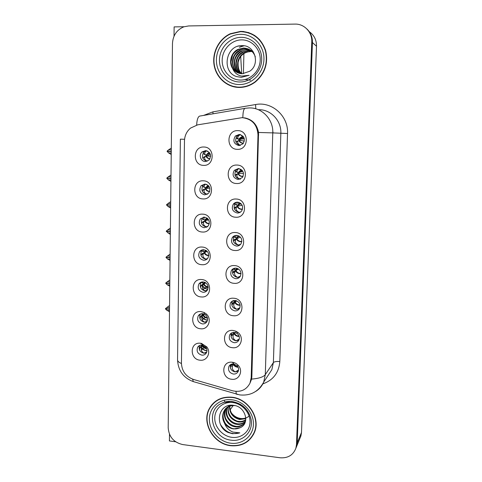 <?xml version="1.0" encoding="UTF-8"?>
<svg xmlns="http://www.w3.org/2000/svg" width="482" height="482" viewBox="0 0 482 482"><rect width="100%" height="100%" fill="white"/><g stroke="black" fill="none" stroke-linecap="round" stroke-linejoin="round"><path stroke-width="0.72" d="M239.223 134.442L235.373 136.02C232.589 140.828 233.782 144.01 238.952 145.57L242.952 143.853C245.567 139.057 244.32 135.918 239.223 134.442M240.09 145.474C235.439 143.582 234.463 140.449 237.168 136.069L240.175 134.55M237.819 130.634C226.293 129.977 225.877 149.48 237.367 149.336C248.893 150.131 249.423 130.429 237.819 130.634M204.356 217.129L200.343 218.876C198.138 223.353 199.415 226.317 204.163 227.769L208.278 225.913C210.363 221.449 209.055 218.515 204.356 217.129M207.224 226.902L206.206 226.956C201.494 225.516 200.235 222.582 202.422 218.147L203.567 217.147M202.687 214.147C191.631 213.177 191.354 231.824 202.374 232.023C213.436 233.119 213.815 214.291 202.687 214.147M204.946 184.088L201.121 185.672C198.608 190.27 199.819 193.336 204.754 194.873L208.694 193.186C211.074 188.589 209.821 185.558 204.946 184.088M207.152 194.367L206.796 194.367C201.91 192.842 200.711 189.806 203.205 185.251L204.844 184.088M203.271 180.804C192.137 179.961 191.86 198.855 202.952 198.915C214.092 199.885 214.478 180.81 203.271 180.804M202.633 313.692C200.771 313.589 199.319 314.288 198.283 315.788C196.734 319.909 198.126 322.627 202.446 323.922C204.356 324.031 205.832 323.302 206.868 321.741C208.079 319.343 207.7 317.12 205.736 315.065L202.633 313.692M206.778 321.88L204.464 322.247C200.181 320.958 198.801 318.271 200.337 314.186L200.464 313.999M200.982 311.589C190.143 310.263 189.878 328.2 200.681 328.778C208.351 329.881 212.417 319.048 206.2 313.903L204.205 312.529L200.982 311.589M235.957 268.143C234.017 268.076 232.505 268.836 231.426 270.426C229.836 274.692 231.264 277.445 235.704 278.698C237.704 278.771 239.241 277.975 240.325 276.313C241.807 272.065 240.355 269.342 235.957 268.143M239.837 276.993L237.451 277.403C233.047 276.168 231.637 273.439 233.21 269.209L233.782 268.474M234.565 265.6C223.359 264.431 222.967 282.922 234.138 283.326C245.344 284.627 245.844 265.956 234.565 265.6M234.391 332.399C232.312 332.291 230.758 333.104 229.727 334.839C228.474 338.876 229.944 341.485 234.144 342.684C236.27 342.798 237.849 341.949 238.873 340.147C239.922 337.587 239.331 335.352 237.108 333.442L234.391 332.399M238.885 340.135L235.879 340.816C231.722 339.635 230.263 337.045 231.505 333.044L231.535 332.996M232.999 330.441C221.949 329.031 221.563 347.046 232.583 347.709C240.873 348.95 244.76 336.99 237.56 332.194L235.788 331.17L232.999 330.441M205.543 150.619L201.958 151.999C198.47 154.993 200.825 161.615 205.344 161.542L209.061 160.048C211.791 155.337 210.616 152.192 205.543 150.619M206.989 161.313C202.211 159.446 201.229 156.307 204.049 151.89L206.224 150.679M203.862 147.01C192.655 146.299 192.372 165.447 203.543 165.368C214.755 166.212 215.147 146.877 203.862 147.01M236.758 235.379C234.903 235.33 233.427 236.047 232.324 237.542C230.517 241.934 231.908 244.778 236.499 246.073C238.415 246.127 239.928 245.368 241.03 243.802C242.717 239.421 241.295 236.614 236.758 235.379M240.126 244.838L238.247 245.079C233.704 243.802 232.324 240.982 234.119 236.626L235.126 235.547M235.361 232.535C224.076 231.487 223.678 250.224 234.927 250.495C246.212 251.676 246.724 232.758 235.361 232.535M238.391 168.537L234.288 170.351C231.896 175.02 233.174 178.075 238.12 179.515L242.356 177.575C244.597 172.918 243.277 169.905 238.391 168.537M240.235 179.147L239.879 179.147C234.975 177.719 233.71 174.695 236.084 170.068L238.355 168.537M236.987 165.061C225.546 164.266 225.136 183.509 236.542 183.509C247.983 184.437 248.507 165.001 236.987 165.061M237.572 202.181C235.812 202.145 234.385 202.814 233.276 204.187C231.209 208.718 232.547 211.658 237.307 213.014C239.126 213.056 240.59 212.345 241.705 210.887C243.645 206.374 242.265 203.47 237.572 202.181M240.259 212.249L239.06 212.333C234.348 210.989 233.017 208.073 235.071 203.585L236.65 202.223M236.168 199.024C224.805 198.102 224.401 217.087 235.728 217.225C247.091 218.28 247.609 199.108 236.168 199.024M203.199 281.916C201.41 281.837 199.988 282.506 198.933 283.928C197.204 288.164 198.566 290.947 203.012 292.285C204.856 292.369 206.302 291.67 207.356 290.188C208.995 285.965 207.609 283.205 203.199 281.916M207.031 290.622L205.037 290.887C200.626 289.562 199.277 286.802 200.994 282.603L201.38 282.127M201.542 279.53C190.631 278.319 190.366 296.49 201.235 296.942C212.152 298.28 212.52 279.94 201.542 279.53M203.772 249.73C202.066 249.67 200.681 250.303 199.62 251.628C197.674 255.978 198.994 258.852 203.585 260.238C205.344 260.304 206.76 259.641 207.826 258.244C209.67 253.9 208.32 251.062 203.772 249.73M207.182 258.979L205.615 259.123C201.066 257.756 199.753 254.912 201.687 250.598L202.41 249.839M202.109 247.055C191.131 245.965 190.854 264.365 201.801 264.696C212.791 265.913 213.165 247.332 202.109 247.055M233.625 363.91C231.493 363.777 229.926 364.609 228.92 366.398C227.793 370.327 229.281 372.881 233.378 374.056C235.553 374.195 237.144 373.333 238.144 371.483C238.97 369.495 238.662 367.597 237.216 365.796L233.625 363.91M238.283 371.158L235.114 371.911C231.191 370.839 229.679 368.393 230.571 364.585M232.432 362.47L232.746 362.301M232.234 362.235C221.256 360.705 220.877 378.491 231.824 379.274C239.096 380.418 243.555 370.941 238.277 365.41C236.71 363.675 234.812 362.627 232.577 362.277L232.234 362.235M235.174 300.479C233.155 300.394 231.613 301.184 230.559 302.853C229.149 306.998 230.607 309.679 234.915 310.896C236.987 310.992 238.548 310.167 239.602 308.426C240.916 304.299 239.44 301.654 235.174 300.479M239.409 308.751L236.662 309.311C232.384 308.112 230.944 305.455 232.342 301.346L232.595 300.961M233.776 298.238C222.648 296.942 222.262 315.192 233.354 315.728C244.488 317.15 244.983 298.726 233.776 298.238M202.072 345.058C200.15 344.937 198.68 345.66 197.662 347.227C196.27 351.245 197.68 353.89 201.892 355.162C203.856 355.288 205.35 354.535 206.368 352.914C207.326 351.01 207.158 349.119 205.868 347.239L202.072 345.058M206.453 352.758L203.898 353.204C199.783 351.987 198.367 349.402 199.65 345.449M201.054 343.925L201.862 343.503M200.428 343.238C189.661 341.798 189.402 359.5 200.132 360.205C206.959 361.229 211.387 352.499 206.808 346.901L201.428 343.395L200.428 343.238M242.103 117.65L197.65 124.844L190.511 128.11C186.667 131.417 184.654 135.683 184.473 140.907L181.437 363.271C181.895 371.267 185.925 376.659 193.523 379.461L232.631 390.8C240.542 392.535 246.326 389.998 249.977 383.184L251.188 377.743L258.003 134.954C257.286 124.615 251.984 118.843 242.103 117.65M169.489 434.252L169.417 440.94L175.635 441.777M295.785 448.501L297.201 442.85L312.444 42.561C312.541 37.144 310.715 32.637 306.968 29.047C310.715 32.637 312.541 37.144 312.444 42.561L297.201 442.85L295.785 448.501M184.112 26.727L174.129 26.902L174.026 36.216M251.688 120.747L251.303 120.813M273.077 132.905L272.782 131.309M299.991 438.192L300.895 435.981L301.491 432.468L316.511 46.224C316.56 39.982 314.156 35.138 309.293 31.692M243.814 31.517L242.862 31.517M203.964 347.763L202.838 348.829M202.561 349.095L201.398 350.191M206.639 251.664L206.651 250.845M208.176 287.549L205.977 287.38L204.952 288.079M204.711 288.236L203 289.399M205.977 287.38L205.995 286.639M238.566 205.983L238.614 203.982M238.62 203.862L238.644 202.934M239.367 173.418L239.427 171.002M237.777 238.126L237.801 237.18M237.807 236.915L237.819 236.337M237.819 236.288L237.837 235.559M208.399 156.066L208.423 154.885M208.441 153.812L208.447 153.457M237.005 269.528L237.017 268.932M237.024 268.781L237.036 268.335M205.163 317.53L203.814 318.626M203.555 318.837L202.133 320M207.802 188.335L207.826 187.173M207.838 186.395L207.856 185.588M207.218 220.202L207.236 219.051M240.181 140.431L240.205 139.449M257.936 131.164L257.9 132.49M240.657 31.366L230.294 33.734C218.858 38.946 211.917 52.616 214.104 65.178C216.213 77.759 227.076 87.411 239.301 87.447C245.097 87.423 250.411 85.615 255.255 82.024C264.98 73.716 268.444 63.22 265.654 50.538C261.328 38.373 252.996 31.981 240.657 31.366M227.606 84.139L233.095 86.627M231.806 397.204C221.575 396.475 214.068 400.289 209.284 408.652C201.307 422.834 213.478 443.976 230.631 445.705C241.874 446.633 249.809 442.217 254.442 432.45C260.798 418.135 248.188 398.536 231.806 397.204M212.146 404.428L210.58 406.941M245.41 32.053L248.965 32.662M241.765 31.444L243.259 31.463M244.235 117.831L245.211 117.97C252.568 119.723 257.008 124.555 258.545 132.466L251.851 376.816L251.592 379.105L249.977 383.184M244.964 117.963L245.308 117.988M279.994 457.767C287.875 458.352 293.17 455.177 295.876 448.23L296.49 444.579L311.764 41.952C312.336 32.27 304.281 23.726 294.996 24.1L188.649 25.944L183.853 26.817C176.767 29.83 172.978 35.391 172.472 43.488L168.2 427.871C168.971 436.909 173.809 442.47 182.714 444.567L279.994 457.767M210.007 407.742L210.52 406.555M251.809 436.728L253.586 434.33M254.858 35.547L249.248 33.071M201.398 345.034L202.368 345.094M201.639 347.299L199.711 347.938L200.482 346.642L202.41 346.004L201.639 347.299C200.705 349.727 201.482 351.661 203.97 353.101L206.76 352.011M199.711 347.938L199.524 349.992M200.482 346.642L202.121 345.13M206.682 348.745C204.784 348.546 203.362 347.636 202.41 346.004L202.922 345.371L200.922 346.1M203.061 345.257L202.922 345.371C203.633 346.98 204.826 347.956 206.501 348.305M169.519 309.209L165.483 308.956L166.947 310.366L169.495 311.613M169.501 310.589L166.947 310.366M169.537 307.649L166.983 307.426L165.489 308.582L169.519 309.028M169.278 305.721L166.983 307.426M235.174 371.917L238.56 370.098M235.168 371.797C232.601 370.29 231.74 368.29 232.577 365.808L233.252 364.44C234.156 365.989 235.529 366.904 237.367 367.188L238.126 367.206M232.577 365.808L230.595 366.428L230.426 368.013M230.595 366.428L231.27 365.061L233.252 364.44L233.571 363.904M233.324 363.886L231.655 364.47L231.27 365.061M201.928 313.68L202.223 314.433L202.976 314.421L203.374 313.812M202.187 316.553L200.241 317.234L201.024 316.029L202.958 315.355L202.187 316.553C201.247 318.885 202.03 320.747 204.537 322.145L207.146 321.223M200.241 317.234L200.03 318.964M203.639 313.884L202.976 314.421M201.018 316.035L203.47 314.782C204.254 316.523 205.561 317.511 207.387 317.746M207.477 318.108C205.483 318.006 203.976 317.09 202.958 315.355L203.47 314.782M203.85 313.951L203.434 314.222M203.241 314.354L201.464 315.541M169.803 283.615L165.748 283.302L167.218 284.808L169.778 286.109M169.791 285.007L167.218 284.808M169.821 282.03L167.254 281.837L165.754 283.018L169.803 283.428M169.562 280.156L167.254 281.837M202.645 281.904L202.777 283.265L203.531 283.374L204.458 282.175M202.741 285.422L200.783 286.139L201.566 285.037L203.512 284.314L202.741 285.422C201.795 287.652 202.585 289.441 205.109 290.797L207.417 290.098M200.783 286.139L200.548 287.561M204.669 282.253L203.531 283.374M201.56 285.037L205.585 282.717M208.17 287.079C206.121 287.043 204.567 286.121 203.512 284.314L204.031 283.814L202.006 284.603M204.043 283.205L205.049 282.422M205.814 282.868L204.031 283.814C204.856 285.627 206.23 286.615 208.14 286.772M170.092 257.75L166.013 257.472L167.495 258.979L170.062 260.34M170.074 259.153L167.495 258.979M170.11 256.153L167.525 255.978L166.019 257.189L170.092 257.563M169.845 254.327L167.525 255.978M166.374 257.31L166.013 257.472M203.085 251.447L201.687 250.7M203.464 249.724L203.091 251.447L204.097 251.929L205.651 250.224M201.59 250.646L201.193 250.285M203.302 253.887L201.331 254.653L202.115 253.646L204.079 252.881L203.302 253.887C202.35 256.014 203.145 257.737 205.687 259.045L207.537 258.617M201.331 254.653L201.084 255.779M205.82 250.309L204.097 251.929M202.115 253.646L202.627 253.448M208.772 255.653C206.7 255.641 205.139 254.719 204.079 252.881L204.597 252.454C205.44 254.297 206.832 255.273 208.784 255.394M204.603 251.833L206.423 250.676M207.278 251.417L204.597 252.454M170.381 231.613L166.284 231.372L170.056 234.276M170.363 233.035L167.772 232.884M170.399 229.998L167.802 229.848L166.284 231.083L170.381 231.42M170.134 228.227L167.802 229.848M166.742 231.209L166.284 231.372M234.216 332.387L233.378 332.785L233.143 332.435M235.939 340.816L239.265 339.111M235.939 340.708C233.354 339.238 232.481 337.316 233.324 334.924L233.999 333.652C234.909 335.231 236.288 336.147 238.144 336.412L239.186 336.388M233.324 334.924L231.33 335.586L231.143 336.846M231.33 335.586L232.005 334.315L233.999 333.652L234.445 333.038L232.005 334.315M234.023 332.713L234.457 332.429M235.523 300.521L234.782 301.521L233.921 301.262L234.017 300.521M236.722 309.317L239.891 307.799M236.716 309.215C234.113 307.793 233.234 305.937 234.083 303.648L234.758 302.473C235.674 304.076 237.06 305.004 238.927 305.251L240.157 305.178M234.083 303.648L232.071 304.353L231.878 305.317M232.071 304.353L232.746 303.178L234.758 302.473L236.716 300.846M234.782 301.521L235.927 300.599M235.306 301.16L232.746 303.178M236.047 300.629L235.535 300.997M237.005 268.323L235.547 269.932L234.698 269.546L235.047 268.161M237.512 277.409L240.404 276.174M237.506 277.319C234.885 275.939 233.999 274.156 234.848 271.975L235.523 270.896C236.445 272.529 237.843 273.457 239.723 273.686L241.042 273.583M234.848 271.975L232.824 272.722L232.637 273.421M232.824 272.722L233.505 271.643L238.536 269.022M235.547 269.932L237.53 268.504M238.247 268.848L233.505 271.643M238.632 235.843L236.331 237.939L235.493 237.433L236.198 235.379M234.029 236.674L233.535 236.307M238.307 245.085L240.705 244.241M238.307 245.001C235.668 243.669 234.776 241.964 235.626 239.885L236.307 238.915C237.228 240.572 238.638 241.506 240.53 241.717L241.831 241.596M235.626 239.885L233.583 240.675L233.421 241.151M233.583 240.675L234.264 239.705L240.41 237.144M236.331 237.939L239.271 236.192M241.856 241.398L240.789 241.47C238.909 241.253 237.566 240.265 236.752 238.512L234.264 239.705M243.91 53.556L243.404 73.692M233.18 405.543L230.179 409.784M240.578 80.06C230.444 80.102 221.883 70.8 222.172 60.136C222.31 49.477 231.336 39.934 241.56 39.879C251.785 39.663 260.605 49.116 260.22 59.955C259.979 70.794 250.7 80.175 240.578 80.06M236.662 76.602L241.343 77.349L249.11 75.288L241.693 76.096C237.373 75.258 234.36 72.734 232.643 68.522C235.059 71.89 238.295 73.632 242.362 73.74L249.646 71.282C260.461 64.468 255.038 45.41 242.615 45.639C225.564 44.446 221.13 71.957 236.662 76.602M240.651 31.661C252.869 32.276 261.111 38.602 265.389 50.652C268.143 63.208 264.702 73.595 255.068 81.813C250.285 85.35 245.031 87.134 239.307 87.158C227.215 87.121 216.466 77.578 214.37 65.136C212.207 52.713 219.057 39.187 230.36 34.017L240.651 31.661M254.677 35.782L259.678 39.711M242.072 73.74C239.06 71.661 237.765 67.757 238.174 62.027L239.307 58.714C240.566 56.189 242.476 54.255 245.037 52.918L247.82 51.917L250.417 51.598M241.844 73.728C235.186 68.824 236.535 56.424 244.633 52.719L250.08 51.423L252.158 51.61M240.928 73.656C233.475 69.071 234.493 55.816 243.012 51.905L248.501 50.598L251.49 50.99M241.157 73.68C237.927 71.432 236.21 67.805 236.282 62.895C237.246 57.985 238.072 55.334 243.422 52.11L248.899 50.809L251.658 51.14M240.024 73.505C231.782 69.33 232.408 55.189 241.355 51.086L246.892 49.76L250.779 50.423M240.247 73.547C236.463 71.649 234.595 67.643 234.638 61.539C235.023 57.75 237.451 53.653 241.771 51.291C243.03 50.526 244.874 50.086 247.302 49.971L250.959 50.562M239.132 73.282C230.107 69.607 230.275 54.556 239.675 50.242L245.26 48.911L250.025 49.911M239.355 73.348C235.282 71.059 233.101 67.649 232.818 63.124C233.342 56.37 234.451 54.243 240.096 50.453C243.097 49.182 242.795 49.381 245.669 49.122C247.465 49.158 248.977 49.459 250.206 50.026M232.643 68.522C228.516 62.612 230.92 52.652 237.957 49.387L243.591 48.037C249.327 48.411 253.237 51.327 255.321 56.786M238.47 73.071C235.885 71.728 234.234 70.474 233.517 69.3C232.089 67.444 231.264 64.943 231.029 61.804L232.463 55.617C233.198 53.61 235.168 51.604 238.385 49.604L244.013 48.26C246.254 48.339 248.061 48.772 249.441 49.562M251.17 50.634L251.815 50.875M252.02 50.965L253.074 51.49M250.411 50.11L251.002 50.387M252.387 51.658L253.062 51.815M239.241 87.441L233.137 86.338M237.716 46.296L238.307 46.121M239.53 47.23L244.079 45.79M250.604 80.229L245.031 79.518M239.319 47.116L243.603 45.724M231.86 437.337C222.461 436.168 214.496 427.058 214.749 417.828C214.87 408.579 223.226 401.373 232.71 402.554C242.193 403.591 250.375 412.857 250.038 422.22C249.839 431.601 241.253 438.644 231.86 437.337M228.251 432.529L232.595 433.734L239.801 432.872L232.939 432.071C228.938 430.486 226.142 427.546 224.552 423.244C226.799 426.462 229.806 428.359 233.577 428.938L240.337 427.654C250.351 423.304 245.278 406.392 233.758 405.368C217.924 402.639 213.827 426.341 228.251 432.529M248.833 416.279C246.639 418.021 244.055 418.768 241.078 418.521C237.391 418.087 234.3 416.382 231.806 413.405M231.8 397.457C248.013 398.783 260.497 418.183 254.189 432.348C249.61 442.006 241.759 446.374 230.637 445.452C213.665 443.747 201.621 422.834 209.501 408.796C214.237 400.518 221.672 396.734 231.8 397.457M254.779 431.547L253.345 434.204M245.826 418.249C243.265 419.099 241.362 419.328 240.114 418.942C237.337 418.442 234.915 417.063 232.848 414.791C230.95 412.893 229.932 410.031 229.787 406.206M245.832 418.659L239.729 419.533C233.017 417.774 229.577 413.381 229.408 406.35M245.724 420.177C243.482 421.768 240.97 422.346 238.174 421.913C230.697 419.792 227.305 414.827 228.004 407.031M245.766 419.816C243.018 421.316 240.614 421.816 238.566 421.316C236.566 421.563 231.125 417.798 230.414 416.062C228.576 413.448 227.884 410.375 228.341 406.85M228.42 406.459L228.655 405.585M245.465 421.437C243.103 423.871 240.144 424.841 236.584 424.341C229.456 423.335 223.973 414.743 226.775 407.868M245.537 421.16C243.036 423.431 240.187 424.287 236.987 423.726C233.517 422.973 230.788 421.22 228.811 418.478C226.618 415.888 225.968 410.899 227.07 407.645M245.416 421.593C243.326 425.594 239.843 427.329 234.975 426.805C227.353 425.775 221.822 416.117 225.504 409.206L225.69 408.844M245.037 422.346C243.808 424.931 237.945 427.197 235.379 426.184C231.613 425.467 228.619 423.304 226.395 419.702C224.757 417.749 224.22 411.821 225.931 408.622L225.504 409.2M224.552 423.244C222.31 419.43 222.057 415.526 223.787 411.55C226.076 407.392 229.715 405.398 234.716 405.573L234.939 405.597M240.337 427.654C237.252 428.847 235.053 429.191 233.746 428.685C231.059 428.872 225.088 423.997 224.835 422.383C222.708 418.328 222.503 414.52 224.22 410.959C225.064 408.519 227.516 406.609 231.571 405.223M239.807 404.079L240.53 404.386M245.386 408.272L245.687 408.676M212.339 404.609L214.249 402.337M239.801 432.872C231.884 435.023 225.474 432.276 220.569 424.624M226.407 402.952L229.534 401.355M225.251 403.295L226.938 401.572M226.775 402.862L230.197 401.361M225.287 403.283L227.094 401.548M204.386 217.129L203.681 219.491L204.663 220.081L206.923 217.985L205.175 220.063L204.663 220.081M203.163 221.654L204.651 221.051L203.868 221.949C202.916 223.973 203.717 225.618 206.278 226.883L207.477 226.715M203.868 221.949L201.886 222.762L201.639 223.618M202.669 221.853L201.886 222.756M209.266 223.829C207.23 223.805 205.687 222.877 204.651 221.051L205.169 220.69C206.001 222.515 207.381 223.491 209.315 223.612M205.175 220.063L207.844 218.75M208.664 219.852L205.169 220.69M170.676 205.199L166.555 205.001L168.049 206.507L170.646 207.983M170.658 206.639L168.049 206.507M170.694 203.567L168.079 203.446L166.555 204.705L170.676 205.007M170.423 201.85L168.079 203.446M167.194 204.838L166.555 205.001M205.41 184.13C204.284 185.215 203.91 186.209 204.284 187.124L202.518 186.317L205.242 187.829L208.206 185.45M204.482 187.365L205.76 187.89L209.218 186.691M204.44 189.601L202.446 190.456L203.235 189.655L205.224 188.805L204.44 189.601C203.482 191.517 204.296 193.083 206.874 194.3L207.308 194.288M202.446 190.456L202.217 191.071M203.235 189.655L203.699 189.456M209.652 191.601C207.688 191.517 206.212 190.583 205.224 188.805L205.748 188.522C206.543 190.276 207.863 191.246 209.718 191.42M209.839 188.155L205.748 188.522M170.971 178.509L166.826 178.346L168.332 179.858L170.941 181.389M170.953 179.961L168.332 179.858M170.99 176.858L168.363 176.761L166.832 178.051L170.971 178.316M170.718 175.195L168.363 176.761M170.971 178.388L166.826 178.346M206.555 150.752C204.971 151.872 204.416 153.071 204.892 154.348L203.085 153.535L205.832 155.15L209.435 152.601M205.067 154.571L206.344 155.294L210.417 154.487M203.085 153.535L204.892 154.348M204.217 156.861L202.814 158.126M203.808 157.042L205.814 156.144L205.025 156.837C204.097 158.458 204.808 159.934 207.146 161.265M209.911 158.946C208.085 158.753 206.718 157.819 205.814 156.144L206.332 155.933C207.061 157.572 208.284 158.53 209.995 158.795M210.658 156.204L206.332 155.933M171.273 151.529L167.103 151.408L168.616 152.921L171.237 154.511M171.255 152.999L168.616 152.921M171.291 149.866L168.652 149.788L167.109 151.113L171.273 151.336M171.02 148.257L168.652 149.788M171.273 151.487L167.103 151.408M235.114 204.458L236.469 205.127L237.463 202.175M235.162 204.482L236.469 205.127M239.132 212.773L239.114 212.261L240.681 211.953M239.114 212.261C236.457 210.977 235.559 209.351 236.415 207.381L237.09 206.513C238.024 208.2 239.44 209.14 241.343 209.333L242.512 209.23M236.415 207.381L234.228 208.501M234.354 208.218L235.041 207.35L237.542 206.182L242.157 205.266M240.307 203.109L237.114 205.525L241.096 203.766M235.427 207.061L235.041 207.35M239.349 202.585L238.783 202.862M236.078 171.737L235.337 171.194M235.897 171.64L237.915 172.689L237.12 171.966C236.722 170.857 237.307 169.73 238.861 168.573M239.94 179.256L240.428 179.069M239.94 179.087C237.258 177.852 236.349 176.31 237.21 174.448L237.891 173.695C238.825 175.406 240.253 176.352 242.169 176.52L243.048 176.466M237.21 174.448L235.053 175.46M235.138 175.334L235.825 174.574L238.343 173.436L243.531 173.339M241.952 170.11L241.042 170.254L237.915 172.689L242.856 171.309M236.216 174.351L235.825 174.574M241.813 169.977L241.012 170.23M237.011 138.557L236.035 137.744L237.957 138.599C237.421 137.087 238.241 135.755 240.416 134.611M236.692 138.394L238.723 139.425L238.072 138.774M240.301 145.425C237.963 144.04 237.204 142.588 238.018 141.081L238.698 140.437C239.644 142.184 241.078 143.13 243.006 143.281L243.416 143.275M238.018 141.081L235.921 142.027M235.933 142.015L239.15 140.262L244.338 141.112M243.476 136.798L242.603 136.804C240.898 137.051 239.608 137.924 238.723 139.425L244.326 138.828M236.969 141.208L236.62 141.365M240.271 138.105L239.668 138.189M316.511 46.224L311.764 41.952M301.491 432.468L296.49 444.579M251.188 377.743L251.851 376.816M258.003 134.954L258.677 134.978M203.537 115.439L212.863 111.878L255.599 104.54C271.987 101.202 288.604 116.15 287.537 133.508L279.813 361.536C276.499 361.295 274.354 361.651 273.378 362.591L280.843 133.327C281.512 120.898 271.017 109.571 259.039 109.697L258.298 109.697M279.813 361.536C278.867 372.737 273.216 380.184 262.853 383.877M267.974 375.58L271.86 369.652L273.378 362.591L265.293 374.653L263.708 382.075C262.015 386.052 259.352 389.167 255.713 391.42M242.838 117.68C242.946 111.27 243.886 108.119 245.663 108.233L249.351 107.908M251.592 379.105C258.906 378.478 263.473 376.996 265.293 374.653L272.782 132.893L258.545 132.466M181.431 363.518C178.894 362.416 177.599 361.211 177.551 359.897L180.388 139.147L184.57 139.304M192.649 379.177L193.27 381.599L194.891 382.075M244.904 108.366L200.422 115.969C198.271 115.921 197.011 118.952 196.638 125.049M235.981 391.402L236.3 394.113L237.506 394.457M249.766 107.914C262.383 107.769 273.469 119.747 272.782 132.893L287.537 133.508M212.863 111.878L213.056 113.812M255.599 104.54L255.767 108.799M201.597 347.383C203.271 349.486 204.983 350.547 206.724 350.565L206.989 350.583M206.983 350.757L206.597 350.727C204.91 350.685 203.175 349.763 201.392 347.974M237.915 366.79L237.626 366.772C235.873 366.495 234.583 365.549 233.764 363.922M202.085 316.746C203.79 318.921 205.531 320 207.302 319.988L207.513 320.006M207.483 320.156L207.176 320.138C205.465 320.114 203.705 319.186 201.904 317.349M202.579 285.736C204.314 287.971 206.079 289.073 207.887 289.031L207.917 289.031M207.869 289.17L207.754 289.164C206.025 289.164 204.254 288.224 202.428 286.344M203.217 251.64L201.597 250.724M239.072 336.044L238.403 336.038C236.56 335.767 235.24 334.761 234.445 333.038M233.137 302.708L235.204 301.925C236.005 303.666 237.331 304.66 239.186 304.919L240.102 304.889M235.216 301.31L235.704 300.551M234.794 269.715L233.131 268.781M233.891 271.233L235.975 270.42C236.776 272.167 238.114 273.155 239.982 273.396L241.03 273.336M235.987 269.8L237.144 268.366M235.632 237.638L234.029 236.758M236.764 237.879L238.741 235.897M240.705 56.484L241.681 73.391M224.751 402.084L224.522 400.855M239.879 81.988C228.631 82.024 219.135 71.698 219.449 59.858C219.593 48.019 229.601 37.409 240.964 37.337C252.333 37.084 262.148 47.598 261.708 59.654C261.443 71.704 251.122 82.127 239.879 81.988M240.584 34.318C253.381 34.017 264.443 45.862 263.943 59.437C263.636 73.017 252.008 84.724 239.367 84.555C226.727 84.579 216.063 72.981 216.406 59.678C216.563 46.374 227.793 34.421 240.584 34.318M231.185 440.174C212.622 438.596 205.115 410.953 221.31 403.446C224.612 401.747 228.215 401.114 232.125 401.542C242.066 403.38 248.357 409.2 251.008 419.003C253.755 431.083 243.235 442.133 231.185 440.174M231.746 399.753C243.603 401.036 253.863 412.64 253.43 424.353C253.171 436.089 242.416 444.862 230.697 443.205C218.967 441.717 209.055 430.354 209.357 418.84C209.483 407.308 219.888 398.295 231.746 399.753M203.904 219.744L202.018 218.708M206.29 227.414L206.278 226.883M207.061 218.075L205.639 219.286L207.465 218.394M208.32 185.552L206.374 186.895L205.76 187.89M205.025 156.837L203.012 157.735M209.531 152.728L207.158 154.059L206.344 155.294M237.554 205.543L240.398 203.169M242.554 209.068L241.609 209.128C239.711 208.929 238.355 207.947 237.542 206.182M237.265 172.17L235.349 171.17M238.355 172.791L238.837 171.984L242.024 170.188M243.109 176.334L242.434 176.364C240.524 176.189 239.162 175.213 238.343 173.436M239.168 139.605L239.837 138.551L243.428 136.894M243.271 143.172C241.349 143.015 239.976 142.045 239.15 140.262M237.168 136.069L235.373 136.02M202.422 218.147L200.343 218.876M203.205 185.251L201.121 185.672M200.337 314.186L198.283 315.788M233.21 269.209L231.426 270.426M231.505 333.044L229.727 334.839M204.049 151.89L201.958 151.999M234.119 236.626L232.324 237.542M236.084 170.068L234.288 170.351M235.071 203.585L233.276 204.187M200.994 282.603L198.933 283.928M201.687 250.598L199.62 251.628M230.336 364.747L228.92 366.398M232.342 301.346L230.559 302.853M199.542 345.498L197.662 347.227M300.895 435.981L295.876 448.23M202.669 345.148L201.428 343.395M205.868 347.239L206.808 346.901M233.83 363.934L232.577 362.277M237.216 365.796L238.277 365.41M236.053 332.833L235.788 331.17M237.108 333.442L237.56 332.194M204.549 314.246L204.205 312.529M205.736 315.065L206.2 313.903M230.601 33.909L230.294 33.734M210.333 407.326L209.284 408.652M267.847 375.767L263.708 382.075C258.454 391.721 250.459 395.999 239.717 394.903L193.27 381.599C183.401 377.87 178.159 370.634 177.551 359.897M169.495 311.571L168.983 311.523M201.205 313.776L201.934 314.186M169.778 286.073L169.339 286.037M201.084 282.229L202.506 283.012M204.561 282.211L204.278 282.771L204.85 282.325M170.062 260.316L169.694 260.292M205.694 250.242L204.946 251.243L206.133 250.489M233.023 300.774L233.921 301.262M235.873 300.587L235.288 301.178L235.578 300.527M233.198 268.745L234.698 269.546M236.09 268.155L236.945 268.372L236.126 269.528L237.409 268.456M234.071 236.698L235.493 237.433M236.608 235.373L238.186 236.066L236.993 237.463L239.072 236.072M255.068 81.813L255.388 81.928M245.037 52.918L244.633 52.719M243.422 52.11L243.012 51.905M241.771 51.291L241.355 51.086M240.096 50.453L239.675 50.242M238.385 49.604L237.957 49.387M221.31 403.446C224.745 401.783 228.426 401.187 232.354 401.663C242.121 403.506 248.338 409.284 251.008 419.003C248.483 409.278 242.151 403.44 232.011 401.482C228.04 401.084 224.473 401.741 221.31 403.446M254.189 432.348L254.954 431.022M224.22 410.959L223.787 411.55M202.054 218.641L203.675 219.491M202.488 186.215L204.278 187.124M206.356 184.353L208.14 185.468L206.374 186.895L208.79 186.07M207.284 150.98L209.351 152.619C208.031 153.089 207.302 153.571 207.158 154.059L210.019 153.511M234.716 204.109L236.3 204.91M237.722 202.187L239.554 203.35L237.891 204.952L240.813 203.5M238.174 202.476L238.512 202.313M235.385 171.104L237.12 171.966M239.066 168.604L241.042 170.254L238.837 171.984L242.53 170.797M240.108 169.477L240.837 169.248M236.066 137.677L237.957 138.599M240.518 134.635L242.603 136.804C241.837 136.87 240.916 137.454 239.837 138.551L244.073 137.948M242.139 136.328L243.018 136.207"/></g></svg>
